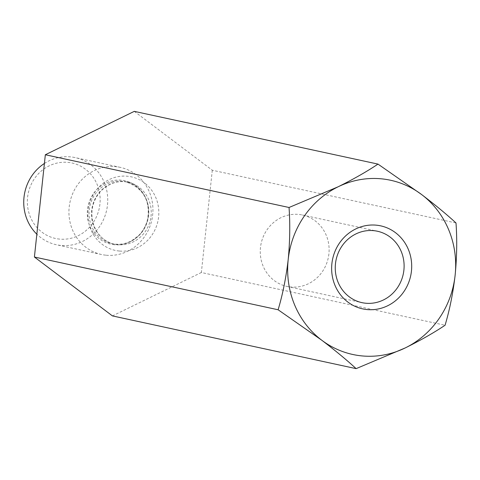 <?xml version="1.0" encoding="UTF-8"?>
<svg xmlns="http://www.w3.org/2000/svg" width="480" height="480" viewBox="0 0 480 480"><rect width="100%" height="100%" fill="white"/><g stroke="black" fill="none" stroke-linecap="round" stroke-linejoin="round"><path stroke-width="0.36" stroke-dasharray="2.4 1.8" d="M134.28 111.36L212.292 170.232L456 222.978M212.292 170.232L201.36 272.508L445.068 325.248M201.36 272.508L112.422 315.9M106.2 255.228A44.568 41.88 102.2 0 0 152.334 217.32A44.568 41.88 102.2 0 0 120.36 167.382A44.568 41.88 102.2 0 0 115.668 166.656A44.568 41.88 102.2 0 0 69.528 204.57A44.568 41.88 102.2 0 0 101.508 254.502A44.568 41.88 102.2 0 0 106.2 255.228M44.406 163.464A44.568 41.88 -77.8 0 1 75.168 157.602A44.568 41.88 -77.8 0 1 107.142 207.54A44.568 41.88 -77.8 0 1 61.008 245.448A44.568 41.88 -77.8 0 1 56.31 244.722A44.568 41.88 -77.8 0 1 36.846 234.204M59.652 239.112A38.628 36.3 -77.8 0 1 34.476 178.638A38.628 36.3 -77.8 0 1 97.128 184.446A38.628 36.3 -77.8 0 1 59.652 239.112M328.902 253.884A36.534 34.332 -77.8 0 1 286.962 286.416A36.534 34.332 -77.8 0 1 260.478 247.536A36.534 34.332 -77.8 0 1 302.418 215.004A36.534 34.332 -77.8 0 1 328.902 253.884M119.352 251.034A37.644 35.376 -77.8 0 1 94.818 192.096A37.644 35.376 -77.8 0 1 155.88 197.76A37.644 35.376 -77.8 0 1 119.352 251.034M122.28 181.17A31.704 29.79 102.2 0 0 89.466 208.134A31.704 29.79 102.2 0 0 112.206 243.654A31.704 29.79 102.2 0 0 148.032 218.97A31.704 29.79 102.2 0 0 125.622 181.686A31.704 29.79 102.2 0 0 122.28 181.17M124.728 181.698A31.704 29.79 -77.8 0 1 128.07 182.214A31.704 29.79 -77.8 0 1 150.816 217.734A31.704 29.79 -77.8 0 1 117.996 244.698A31.704 29.79 -77.8 0 1 114.654 244.188A31.704 29.79 -77.8 0 1 91.908 208.668A31.704 29.79 -77.8 0 1 124.728 181.698M114.468 244.746A32.502 30.54 -77.8 0 1 87.486 209.634A32.502 30.54 -77.8 0 1 121.374 180.162A32.502 30.54 -77.8 0 1 148.356 215.28A32.502 30.54 -77.8 0 1 114.468 244.746M128.07 182.214L125.622 181.686C143.154 187.944 150.492 200.4 147.648 219.06C146.106 225.732 142.962 231.36 138.216 235.944L131.61 240.774C125.304 244.086 118.836 245.046 112.206 243.654L114.654 244.188C102.714 242.64 88.74 227.622 92.544 207.216C94.014 200.478 97.122 194.778 101.862 190.116C109.716 182.952 118.446 180.318 128.07 182.214M120.36 167.382L75.168 157.602M101.508 254.502L56.31 244.722M286.962 286.416L361.956 302.646M302.418 215.004L377.406 231.234"/><path stroke-width="0.72" d="M456 222.978C446.742 214.434 435.276 204.954 421.602 194.532A89.142 83.766 -77.8 0 1 455.142 275.106C453.03 293.13 449.67 309.84 445.068 325.248C433.938 332.718 420.654 340.284 405.21 347.94A89.142 83.766 -77.8 0 1 321.732 340.2C335.256 350.502 346.722 359.982 356.13 368.64L405.21 347.94A89.142 83.766 -77.8 0 0 455.142 275.106C456.894 256.974 457.176 239.598 456 222.978M377.988 164.1C367.026 171.474 353.736 179.04 338.124 186.792L289.044 207.492C290.22 224.118 289.938 241.494 288.192 259.626A89.142 83.766 -77.8 0 1 338.124 186.792A89.142 83.766 -77.8 0 1 421.602 194.532L377.988 164.1L134.28 111.36L45.336 154.752L289.044 207.492M278.112 309.768L321.732 340.2A89.142 83.766 -77.8 0 1 288.192 259.626C286.074 277.644 282.714 294.36 278.112 309.768L34.404 257.022L112.422 315.9L356.13 368.64M367.158 309.57A42.474 39.912 -77.8 0 1 339.474 243.072A42.474 39.912 -77.8 0 1 408.372 249.462A42.474 39.912 -77.8 0 1 367.158 309.57M34.404 257.022L45.336 154.752M36.846 234.204A44.568 41.88 -77.8 0 1 44.406 163.464M373.56 230.64A36.534 34.332 102.2 0 0 335.466 263.766A36.534 34.332 102.2 0 0 361.956 302.646A36.534 34.332 102.2 0 0 365.802 303.234A36.534 34.332 102.2 0 0 403.62 272.166A36.534 34.332 102.2 0 0 377.406 231.234A36.534 34.332 102.2 0 0 373.56 230.64"/></g></svg>
